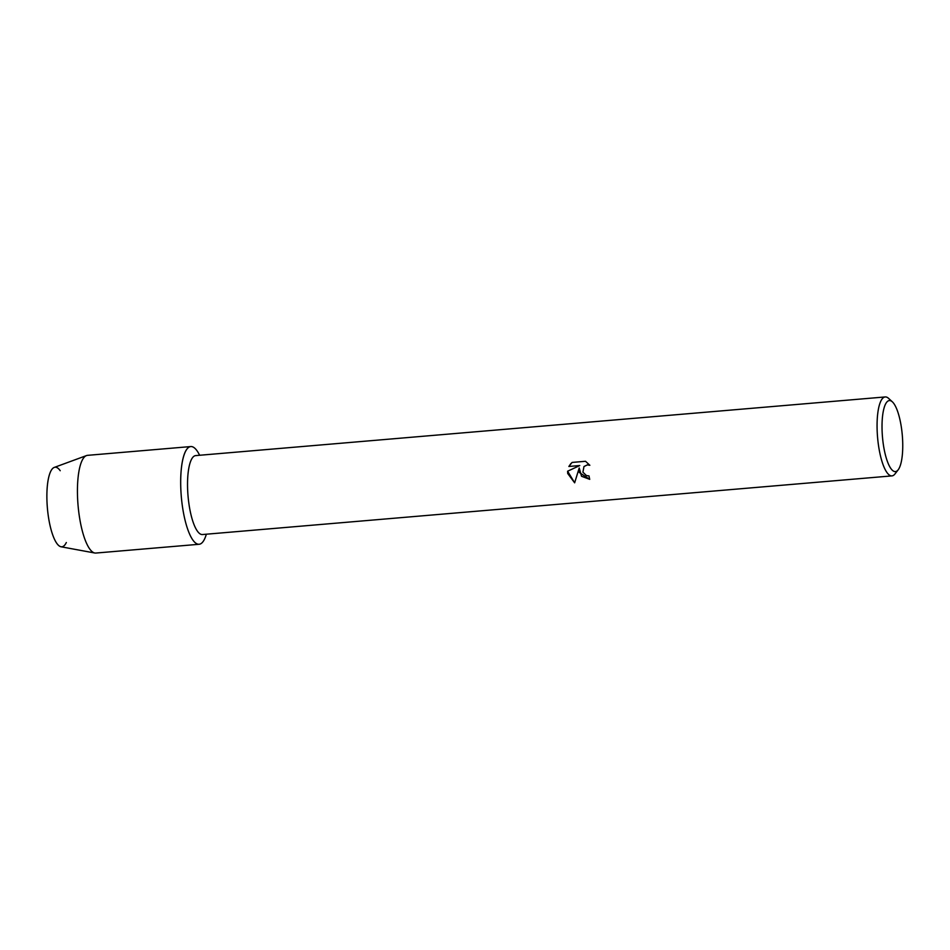 <?xml version="1.0" encoding="UTF-8"?>
<svg xmlns="http://www.w3.org/2000/svg" width="950" height="950" viewBox="0 0 950 950"><rect width="100%" height="100%" fill="white"/><g stroke="black" fill="none" stroke-linecap="round" stroke-linejoin="round"><path stroke-width="1.43" d="M66.322 542.521A39.936 11.139 -94.9 0 1 48.557 517.702A39.936 11.139 -94.9 0 1 48.83 476.841A39.936 11.139 -94.9 0 1 60.218 470.713M898.154 469.834L895.007 473.907A39.615 11.056 -94.9 0 1 891.955 475.891L202.409 534.541A39.615 11.056 -94.9 0 1 189.204 505.661A39.615 11.056 -94.9 0 1 195.7 455.596L885.234 396.946A39.615 11.056 -94.9 0 1 888.582 398.371L892.371 401.85A35.649 9.951 -94.9 0 1 901.253 426.562A35.649 9.951 -94.9 0 1 898.154 469.834A35.649 9.951 -94.9 0 1 883.512 445.621A35.649 9.951 -94.9 0 1 883.357 410.97A35.649 9.951 -94.9 0 1 892.371 401.85M182.744 508.523A49.032 13.68 -94.9 0 1 183.873 455.584A49.032 13.68 -94.9 0 1 199.619 455.264A49.032 13.68 -94.9 0 0 190.784 446.559A49.032 13.68 -94.9 0 0 182.744 508.523A49.032 13.68 -94.9 0 0 206.34 534.209A49.032 13.68 -94.9 0 1 199.096 544.279A49.032 13.68 -94.9 0 1 182.744 508.523M579.298 472.471L579.203 468.006L574.643 482.826L567.696 473.468L567.601 471.224L579.773 465.548L568.86 466.474L572.078 462.424L585.533 461.284L589.843 465.286L587.337 464.894L583.977 466.545L582.908 472.174L586.423 475.57L589 475.926A39.615 11.056 85.1 0 0 589.712 479.358L579.298 472.471M891.955 475.891A39.615 11.056 -94.9 0 1 878.738 447.011A39.615 11.056 -94.9 0 1 885.234 396.946M579.227 467.982L581.531 476.271L589.701 479.334M583.977 466.533L587.361 464.871L589.819 465.251M570.926 463.517L568.884 466.462L579.773 465.548M567.613 471.212L574.643 482.79M199.096 544.279L95.843 553.054A49.032 13.68 -94.9 0 1 94.798 553.007L61.014 546.773A39.936 11.139 -94.9 0 1 48.557 517.702A39.936 11.139 -94.9 0 1 54.269 467.424L86.509 455.572A49.032 13.68 -94.9 0 1 87.543 455.347L190.784 446.559M94.798 553.007A49.032 13.68 -94.9 0 1 79.503 517.311A49.032 13.68 -94.9 0 1 86.509 455.572"/></g></svg>
